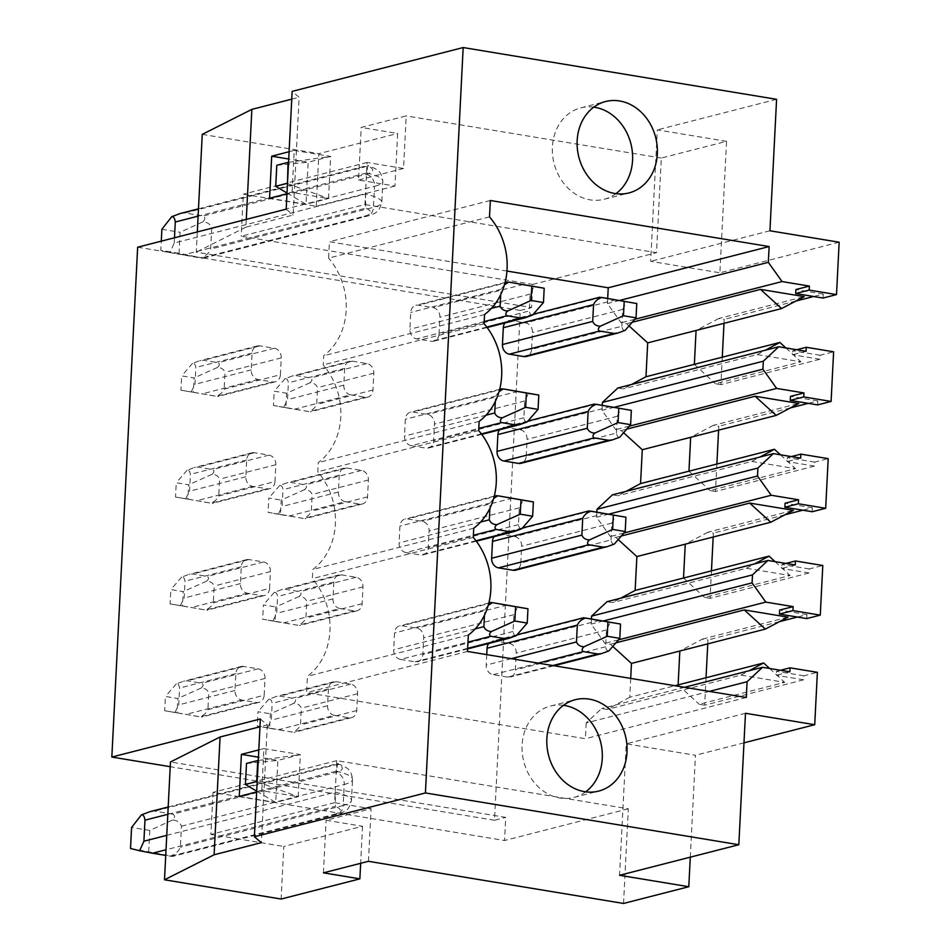<?xml version="1.0" encoding="UTF-8"?>
<svg xmlns="http://www.w3.org/2000/svg" width="951" height="951" viewBox="0 0 951 951"><rect width="100%" height="100%" fill="white"/><g stroke="black" fill="none" stroke-linecap="round" stroke-linejoin="round"><path stroke-width="0.71" stroke-dasharray="4.75 3.57" d="M623.535 903.45L628.326 808.802L336.785 760.634L334.657 802.703L371.104 808.73L326.098 820.261L362.533 826.276L283.778 846.461L281.116 899.04M180.333 213.476L184.922 212.988L203.145 215.996C205.487 217.41 205.38 219.36 202.836 221.833C207.354 222.106 210.314 224.174 211.728 228.014L210.658 249.055C208.828 253.335 205.618 256.223 201.018 257.733C203.407 258.292 203.407 258.399 201.018 258.066L169.92 252.597L174.211 243.028L365.493 194.016L367.086 162.466L403.533 168.482L406.196 115.903L361.19 127.434L397.637 133.461L394.974 186.039L358.527 180.024L361.19 127.434M211.728 228.014L374.539 186.301L373.47 207.33A55.752 10.473 -177.1 0 0 381.779 202.325A55.752 10.473 -177.1 0 0 365.493 194.016L364.958 204.536L241.197 236.252L250.303 237.75L182.794 255.046M839.162 242.22L719.895 272.782L726.552 141.33L661.302 158.044L656.499 252.693L364.958 204.536M661.302 158.044L406.196 115.903M368.441 861.309L371.104 808.73M403.533 168.482L358.527 180.024M323.435 872.84L326.098 820.261M336.785 760.634L213.024 792.349L240.353 796.867L172.844 814.163C175.186 815.578 175.079 817.527 172.535 820C177.041 820.285 180.012 822.342 181.415 826.193L180.357 847.222C178.526 851.502 175.317 854.39 170.716 855.912C173.106 856.459 173.106 856.566 170.716 856.233L238.226 838.937L283.778 846.461M184.922 212.988L367.871 166.104A45.03 8.464 -177.1 0 1 365.957 174.271L203.145 215.996M394.974 186.039L316.207 206.224L243.325 194.182L242.79 204.703L198.117 216.15M367.086 162.466L243.325 194.182M198.486 208.828L367.918 165.415L366.563 172.987L242.79 204.703L241.197 236.252M174.211 243.028L174.485 237.786M166.746 835.347L211.419 823.899L212.489 802.87L167.816 814.318M316.207 206.224L318.87 153.646L397.637 133.461M202.254 134.376L318.87 153.646M197.309 231.925L196.286 252.158L531.561 307.542L532.738 284.408L250.303 237.75L365.731 208.174L365.493 194.016M213.024 792.349L212.489 802.87L336.262 771.154L337.557 764.283A45.03 8.464 -177.1 0 1 335.655 772.45L240.353 796.867L504.565 840.518L505.73 817.385L170.467 761.989M334.657 802.703L210.896 834.419L211.419 823.899L335.192 792.183A55.752 10.473 2.9 0 1 351.466 800.492A55.752 10.473 2.9 0 1 343.168 805.497A10.723 9.011 -104.4 0 1 336.725 814.377A10.723 9.011 -104.4 0 1 333.528 814.52L238.226 838.937L220.002 835.929L166.021 849.754M210.896 834.419L220.002 835.929L335.43 806.341L335.192 792.183M202.836 221.833L180.108 232.282L179.038 253.311L201.018 257.733C203.407 258.292 203.407 258.399 201.018 258.066L363.829 216.341A45.03 8.464 -177.1 0 0 365.731 208.174M161.884 229.262L180.108 232.282M169.92 252.597L160.826 250.303L161.29 241.162M179.038 253.311L160.826 250.303M130.525 848.47L170.716 855.912C173.106 856.459 173.106 856.566 170.716 856.233L165.736 855.413M172.535 820L149.806 830.449L148.736 851.478M149.806 830.449L131.583 827.441M168.184 806.995L337.605 763.582L337.557 764.283L154.621 811.155L150.032 811.643M172.844 814.163L154.621 811.155M333.528 814.52A45.03 8.464 -177.1 0 0 335.43 806.341M362.533 826.276L360.667 863.294M260.36 718.992L267.326 724.888L259.968 726.778M137.657 247.212L520.304 310.43L494.484 820.261L505.73 817.385M494.484 820.261L170.229 766.696M267.326 724.888L261.359 842.669M258.791 749.911L263.902 748.603L261.775 790.661L256.663 791.969M246.285 219.384L245.893 227.158L293.158 215.045L299.125 97.264L292.147 91.379M291.755 99.154L299.125 97.264M289.092 151.732L294.204 150.424L292.076 192.494L286.964 193.802M257.174 781.77L298.222 796.688L275.719 802.454L239.272 796.427M256.699 791.161L275.719 802.454L277.847 760.384L300.35 754.618L298.222 796.688L261.775 790.661M246.499 763.439L277.847 760.384L258.422 757.174M258.256 760.491L300.35 754.618L263.902 748.603M287.475 183.602L328.523 198.509L306.02 204.275L269.573 198.26M287 192.994L306.02 204.275L308.148 162.217L330.651 156.451L328.523 198.509L292.076 192.494M288.557 162.312L330.651 156.451L294.204 150.424M276.8 165.272L308.148 162.217L288.724 159.007M280.402 374.718L281.246 357.897A8.571 7.204 75.6 0 0 274.387 348.28L259.813 345.867A8.571 7.204 75.6 0 0 257.257 345.974A8.571 7.204 75.6 0 0 252.098 353.071L251.242 369.903A8.571 7.204 75.6 0 0 258.101 379.52L272.687 381.933A8.571 7.204 75.6 0 0 275.243 381.826A8.571 7.204 75.6 0 0 280.402 374.718L224.139 389.137C222.522 392.632 219.8 394.998 215.972 396.198L180.928 390.207L181.653 375.907L194.04 377.951L193.315 392.252L180.928 390.207M345.261 501.652L359.835 504.066A8.571 7.204 75.6 0 0 362.39 503.959A8.571 7.204 75.6 0 0 367.55 496.862L368.406 480.029A8.571 7.204 75.6 0 0 361.535 470.412L346.96 468.011A8.571 7.204 75.6 0 0 344.405 468.106A8.571 7.204 75.6 0 0 339.245 475.215L338.401 492.036A8.571 7.204 75.6 0 0 345.261 501.652L288.997 516.072L278.239 514.229L282.138 506.455L282.994 489.634C282.495 486.662 281.401 485.295 279.689 485.497L286.94 482.835L290.709 482.419L305.283 484.832C307.066 486.02 306.828 487.625 304.582 489.61C308.338 489.741 310.87 491.358 312.142 494.449L311.286 511.269C309.681 514.776 306.959 517.13 303.119 518.343L288.997 516.072M274.982 481.563L275.838 464.742A8.571 7.204 75.6 0 0 268.978 455.125L254.404 452.712A8.571 7.204 75.6 0 0 251.849 452.819A8.571 7.204 75.6 0 0 246.689 459.927L245.834 476.748A8.571 7.204 75.6 0 0 252.693 486.365L267.267 488.778A8.571 7.204 75.6 0 0 269.822 488.671A8.571 7.204 75.6 0 0 274.982 481.563L218.73 495.982C217.113 499.489 214.391 501.843 210.563 503.043L175.519 497.052L176.244 482.751L188.631 484.796L187.906 499.097L175.519 497.052M339.84 608.509L354.426 610.911A8.571 7.204 75.6 0 0 356.982 610.804A8.571 7.204 75.6 0 0 362.141 603.707L362.985 586.874A8.571 7.204 75.6 0 0 356.126 577.257L341.552 574.856A8.571 7.204 75.6 0 0 338.996 574.951A8.571 7.204 75.6 0 0 333.837 582.06L332.981 598.892A8.571 7.204 75.6 0 0 339.84 608.509L283.588 622.917L272.83 621.074L276.729 613.3L277.573 596.479C277.086 593.519 275.98 592.14 274.28 592.354L281.52 589.679L285.288 589.263L299.874 591.677C301.645 592.865 301.419 594.47 299.161 596.455C302.929 596.586 305.449 598.203 306.733 601.294L305.877 618.114C304.261 621.621 301.538 623.975 297.711 625.187L283.588 622.917M269.573 588.407L270.429 571.587A8.571 7.204 75.6 0 0 263.558 561.97L248.984 559.557A8.571 7.204 75.6 0 0 246.428 559.663A8.571 7.204 75.6 0 0 241.269 566.772L240.425 583.593A8.571 7.204 75.6 0 0 247.284 593.21L261.858 595.623A8.571 7.204 75.6 0 0 264.414 595.516A8.571 7.204 75.6 0 0 269.573 588.407L213.309 602.827C211.704 606.334 208.982 608.688 205.143 609.888L170.098 603.897L170.823 589.596L183.222 591.641L182.497 605.942L170.098 603.897M334.431 715.354L349.005 717.755A8.571 7.204 75.6 0 0 351.561 717.648A8.571 7.204 75.6 0 0 356.72 710.552L357.576 693.719A8.571 7.204 75.6 0 0 350.717 684.102L336.143 681.701A8.571 7.204 75.6 0 0 333.587 681.808A8.571 7.204 75.6 0 0 328.428 688.904L327.572 705.737A8.571 7.204 75.6 0 0 334.431 715.354L278.179 729.762L267.409 727.919L271.308 720.145L272.164 703.324C271.665 700.364 270.571 698.985 268.871 699.199L276.111 696.524L279.879 696.12L294.453 698.521C296.236 699.722 295.999 701.315 293.752 703.312C297.52 703.431 300.041 705.048 301.324 708.138L300.468 724.971C298.852 728.466 296.13 730.82 292.302 732.032L278.179 729.762M264.164 695.252L265.008 678.432A8.571 7.204 75.6 0 0 258.149 668.815L243.575 666.401A8.571 7.204 75.6 0 0 241.019 666.508A8.571 7.204 75.6 0 0 235.86 673.617L235.004 690.438A8.571 7.204 75.6 0 0 241.863 700.055L256.449 702.468A8.571 7.204 75.6 0 0 259.005 702.361A8.571 7.204 75.6 0 0 264.164 695.252L207.9 709.672C206.284 713.179 203.562 715.532 199.734 716.733L164.689 710.742L165.415 696.441L177.801 698.486L177.076 712.798L164.689 710.742M350.669 394.808L365.243 397.221A8.571 7.204 75.6 0 0 367.799 397.114A8.571 7.204 75.6 0 0 372.958 390.005L373.814 373.184A8.571 7.204 75.6 0 0 366.955 363.567L352.381 361.154A8.571 7.204 75.6 0 0 349.825 361.261A8.571 7.204 75.6 0 0 344.666 368.37L343.81 385.191A8.571 7.204 75.6 0 0 350.669 394.808L294.418 409.227L283.648 407.385L287.547 399.61L288.403 382.789C287.903 379.818 286.81 378.439 285.11 378.653L292.349 375.99L296.118 375.574L310.692 377.987C312.475 379.176 312.237 380.769 309.99 382.766C313.759 382.896 316.279 384.501 317.551 387.604L316.707 404.425C315.09 407.931 312.368 410.285 308.54 411.486L294.418 409.227M309.99 382.766L286.608 393.238L285.882 407.551L308.992 411.64L365.243 397.221M625.14 330.366C623.44 330.579 622.346 329.201 621.847 326.241L531.609 349.362L532.465 332.529A8.571 7.204 -104.4 0 0 525.606 322.912L511.02 320.511A8.571 7.204 -104.4 0 0 508.464 320.606A8.571 7.204 -104.4 0 0 504.993 322.948M621.847 326.241L622.703 309.408L626.602 301.633M285.11 378.653L274.221 391.194L286.608 393.238M283.648 407.385L273.496 405.495L274.221 391.194M285.882 407.551L273.496 405.495M193.315 392.252L216.424 396.341L272.687 381.933M191.092 392.085L194.991 384.323L195.835 367.49C195.347 364.53 194.242 363.151 192.542 363.365L199.781 360.691L203.55 360.286L218.136 362.688C219.907 363.888 219.681 365.481 217.422 367.478C221.191 367.609 223.711 369.214 224.995 372.305L224.139 389.137M217.422 367.478L194.04 377.951M532.584 315.066C530.884 315.28 529.778 313.901 529.291 310.941L530.135 294.121L534.034 286.346M439.053 334.063L439.897 317.242A8.571 7.204 -104.4 0 0 433.038 307.625L418.464 305.212A8.571 7.204 -104.4 0 0 415.908 305.319A8.571 7.204 -104.4 0 0 410.749 312.427L409.893 329.248A8.571 7.204 -104.4 0 0 416.752 338.865L431.338 341.278A8.571 7.204 -104.4 0 0 433.882 341.171A8.571 7.204 -104.4 0 0 439.053 334.063L529.291 310.941M192.542 363.365L181.653 375.907M504.458 284.813L500.987 289.306L500.713 294.608M489.515 216.876L328.606 258.101L329.438 241.732L506.942 271.047M607.689 298.448L607.427 303.559L621.146 322.793L626.614 323.697L629.027 325.896M617.853 387.996L623.309 388.9L631.535 384.489M602.268 405.292L602.019 410.404L615.737 429.638L621.205 430.541L623.618 432.741M612.432 494.841L617.9 495.744L626.115 491.334M596.859 512.137L596.598 517.249L610.328 536.483L615.796 537.386L618.209 539.586M607.023 601.686L612.492 602.589L620.706 598.179M591.451 618.982L591.189 624.094L604.919 643.328L610.376 644.231L612.789 646.43M630.703 678.408L629.74 697.273L674.901 685.707M709.339 691.389L586.185 722.95L601.614 708.531L607.083 709.434L629.74 697.273M586.185 722.95L585.376 738.725L306.591 692.673L307.423 676.304A64.323 54.064 -104.4 0 0 312.368 578.636L312.843 569.459A64.323 54.064 -104.4 0 0 317.789 471.791L318.252 462.602A64.323 54.064 -104.4 0 0 323.197 364.946L323.661 355.757A64.323 54.064 -104.4 0 0 328.606 258.101M531.609 349.362A8.571 7.204 -104.4 0 1 526.45 356.459M619.731 437.21C618.031 437.424 616.937 436.045 616.438 433.085L526.2 456.207A8.571 7.204 -104.4 0 1 521.041 463.303M526.2 456.207L527.056 439.374A8.571 7.204 -104.4 0 0 520.185 429.757L505.611 427.356A8.571 7.204 -104.4 0 0 503.055 427.463A8.571 7.204 -104.4 0 0 499.572 429.793M411.343 445.71L425.917 448.123A8.571 7.204 -104.4 0 0 428.473 448.016A8.571 7.204 -104.4 0 0 433.632 440.907L434.488 424.087A8.571 7.204 -104.4 0 0 427.629 414.47L413.043 412.056A8.571 7.204 -104.4 0 0 410.487 412.163A8.571 7.204 -104.4 0 0 405.328 419.272L404.484 436.093A8.571 7.204 -104.4 0 0 411.343 445.71L478.793 428.425M614.322 544.055C612.622 544.269 611.517 542.89 611.029 539.93L520.791 563.051A8.571 7.204 -104.4 0 1 515.632 570.16M520.791 563.051L521.635 546.231A8.571 7.204 -104.4 0 0 514.776 536.614L500.202 534.2A8.571 7.204 -104.4 0 0 497.646 534.307A8.571 7.204 -104.4 0 0 494.163 536.649M405.934 552.555L420.508 554.968A8.571 7.204 -104.4 0 0 423.064 554.861A8.571 7.204 -104.4 0 0 428.223 547.764L429.079 530.931A8.571 7.204 -104.4 0 0 422.208 521.314L407.634 518.913A8.571 7.204 -104.4 0 0 405.078 519.008A8.571 7.204 -104.4 0 0 399.919 526.117L399.063 542.938A8.571 7.204 -104.4 0 0 405.934 552.555L473.384 535.282M486.746 654.621L486.223 665.082A8.571 7.204 -104.4 0 0 493.082 674.699L507.656 677.112A8.571 7.204 -104.4 0 0 510.212 677.005A8.571 7.204 -104.4 0 0 515.371 669.896L516.227 653.075A8.571 7.204 -104.4 0 0 509.367 643.458L494.782 641.045A8.571 7.204 -104.4 0 0 492.226 641.152A8.571 7.204 -104.4 0 0 488.755 643.494M400.514 659.412L415.1 661.813A8.571 7.204 -104.4 0 0 417.655 661.706A8.571 7.204 -104.4 0 0 422.815 654.609L423.659 637.776A8.571 7.204 -104.4 0 0 416.8 628.159L402.225 625.758A8.571 7.204 -104.4 0 0 399.67 625.853A8.571 7.204 -104.4 0 0 394.51 632.962L393.655 649.795A8.571 7.204 -104.4 0 0 400.514 659.412L467.963 642.127M304.582 489.61L281.199 500.095L280.474 514.396L303.571 518.485L359.835 504.066M280.474 514.396L268.075 512.351L268.8 498.039L281.199 500.095M278.239 514.229L268.075 512.351M616.438 433.085L617.294 416.253L621.193 408.49M279.689 485.497L268.8 498.039M187.906 499.097L211.015 503.186L267.267 488.778M185.671 498.93L189.57 491.168L190.426 474.335C189.927 471.375 188.833 469.996 187.133 470.21L194.373 467.547L198.141 467.131L212.715 469.532C214.498 470.733 214.26 472.326 212.014 474.323C215.782 474.454 218.302 476.059 219.574 479.149L218.73 495.982M212.014 474.323L188.631 484.796M527.163 421.923C525.463 422.125 524.37 420.758 523.87 417.786L524.726 400.965L528.625 393.191M187.133 470.21L176.244 482.751M499.037 391.669L495.566 396.151L495.305 401.453M299.161 596.455L275.778 606.94L275.053 621.241L298.162 625.33L354.426 610.911M275.053 621.241L262.666 619.196L263.391 604.895L275.778 606.94M272.83 621.074L262.666 619.196M611.029 539.93L611.873 523.098L615.773 515.335M274.28 592.354L263.391 604.895M182.497 605.942L205.594 610.031L261.858 595.623M180.262 605.787L184.161 598.013L185.017 581.18C184.518 578.22 183.424 576.841 181.712 577.055L188.964 574.392L192.732 573.976L207.306 576.389C209.089 577.578 208.851 579.171 206.605 581.168C210.361 581.299 212.893 582.904 214.165 586.006L213.309 602.827M206.605 581.168L183.222 591.641M521.754 528.768C520.054 528.97 518.961 527.603 518.461 524.631L519.317 507.81L523.216 500.036M181.712 577.055L170.823 589.596M493.628 498.514L490.157 502.996L489.896 508.298M293.752 703.312L270.369 713.785L269.644 728.086L292.753 732.175L349.005 717.755M269.644 728.086L257.257 726.041L257.983 711.74L270.369 713.785M267.409 727.919L257.257 726.041M608.902 650.9C607.202 651.114 606.108 649.735 605.609 646.775L606.465 629.954L610.364 622.18M268.871 699.199L257.983 711.74M177.076 712.798L200.185 716.888L256.449 702.468M174.853 712.632L178.752 704.857L179.596 688.037C179.109 685.065 178.003 683.698 176.304 683.9L183.543 681.237L187.311 680.821L201.897 683.234C203.669 684.423 203.443 686.016 201.184 688.013C204.952 688.144 207.473 689.76 208.756 692.851L207.9 709.672M201.184 688.013L177.801 698.486M516.345 635.613C514.646 635.827 513.54 634.448 513.053 631.488L513.897 614.655L517.796 606.881M176.304 683.9L165.415 696.441M488.22 605.359L484.748 609.841L484.475 615.154M490.336 200.495L329.438 241.732M628.326 808.802L504.565 840.518M690.295 857.16L695.454 755.272L626.21 743.837L619.553 875.289M743.979 742.838L695.454 755.272M706.046 677.718L704.655 705.167L803.666 679.799L803.868 675.804L817.373 672.345M707.758 643.863L707.96 639.964L702.492 639.06L679.834 651.019M806.769 618.59L806.971 614.596L797.413 617.044M779.511 621.633L707.96 639.964M711.455 570.873L710.064 598.322L809.087 572.954L809.289 568.948L822.793 565.488M713.179 537.018L713.369 533.119L707.901 532.215L793.419 510.307M812.19 511.745L812.392 507.751L802.822 510.2M784.932 514.788L713.369 533.119M716.876 464.029L715.485 491.477L814.496 466.097L814.698 462.103L828.202 458.644M718.587 430.161L718.79 426.274L713.321 425.37L798.828 403.462M817.598 404.9L817.801 400.906L808.243 403.355M790.34 407.931L718.79 426.274M722.284 357.184L720.894 384.632L819.905 359.252L820.107 355.258L833.611 351.799M723.996 323.316L724.198 319.429L718.73 318.526L804.249 296.617M823.007 298.055L823.209 294.049L813.652 296.51M795.749 301.087L724.198 319.429M532.738 284.408L656.499 252.693M520.304 310.43L531.561 307.542M726.552 141.33L657.319 129.883L650.65 261.347L719.895 272.782M745.477 713.274L626.21 743.837M769.93 230.784L650.65 261.347M776.587 99.32L657.319 129.883M245.893 227.158L196.286 252.158M286.18 209.161L293.158 215.045M803.868 675.804L776.539 671.287L780.486 670.277M789.841 671.822L776.337 675.281L776.539 671.287M803.666 679.799L776.337 675.281M684.506 687.288L601.614 708.531M704.655 705.167L699.187 704.263L784.706 682.354L740.972 675.127L607.083 709.434M746.285 697.499L585.376 738.725M467.5 651.447L306.591 692.673M468.32 635.066L307.423 676.304M473.277 537.41L312.368 578.636M473.741 528.221L312.843 569.459M478.686 430.565L317.789 471.791M479.149 421.376L318.252 462.602M484.095 323.72L323.197 364.946M484.558 314.531L323.661 355.757M740.972 675.127L749.186 670.717M678.122 684.875L699.187 704.263M702.492 639.06L788.01 617.151M615.927 642.817L610.376 644.231M806.971 614.596L779.642 610.078M618.507 639.845L604.919 643.328M769.632 668.482L784.706 682.354M603.386 620.967L591.189 624.094M795.25 564.977L781.758 568.436L781.96 564.442L785.895 563.432M710.064 598.322L704.608 597.418L790.115 575.51L746.38 568.282L612.492 602.589M809.087 572.954L781.758 568.436M809.289 568.948L781.96 564.442M812.392 507.751L785.05 503.234M621.348 535.972L615.796 537.386M623.915 533L610.328 536.483M707.901 532.215L685.255 544.174M683.531 578.03L704.608 597.418M746.38 568.282L754.607 563.872M775.041 561.637L790.115 575.51M608.806 514.122L596.598 517.249M800.671 458.132L787.166 461.592L787.369 457.586L791.303 456.587M715.485 491.477L710.017 490.573L795.523 468.665L751.801 461.437L617.9 495.744M814.496 466.097L787.166 461.592M814.698 462.103L787.369 457.586M817.801 400.906L790.471 396.389M626.757 429.115L621.205 430.541M629.336 426.155L615.737 429.638M713.321 425.37L690.664 437.317M688.952 471.185L710.017 490.573M751.801 461.437L760.015 457.027M780.45 454.792L795.523 468.665M614.215 407.278L602.019 410.404M806.079 351.276L792.575 354.747L792.777 350.741L796.724 349.73M720.894 384.632L715.425 383.728L800.944 361.808L757.21 354.592L623.309 388.9M819.905 359.252L792.575 354.747M823.209 294.049L795.88 289.544M632.165 322.27L626.614 323.697M634.745 319.31L621.146 322.793M694.361 364.34L715.425 383.728M718.73 318.526L696.073 330.472M785.871 347.947L800.944 361.808M757.21 354.592L765.424 350.182M619.624 300.433L607.427 303.559M820.107 355.258L792.777 350.741M593.781 107.142A47.17 39.657 75.6 0 0 580.776 107.879A47.17 39.657 75.6 0 0 552.614 155.215A47.17 39.657 75.6 0 0 590.143 199.853A47.17 39.657 75.6 0 0 604.194 199.27A47.17 39.657 75.6 0 0 615.951 193.659M563.479 705.321A47.17 39.657 75.6 0 0 550.474 706.058A47.17 39.657 75.6 0 0 522.313 753.382A47.17 39.657 75.6 0 0 559.842 798.02A47.17 39.657 75.6 0 0 573.893 797.449A47.17 39.657 75.6 0 0 585.65 791.838M336.262 771.154A55.752 10.473 2.9 0 1 352.536 779.463A55.752 10.473 2.9 0 1 344.238 784.468L343.168 805.497L180.357 847.222M363.829 216.341A10.723 9.011 75.6 0 0 367.027 216.21A10.723 9.011 75.6 0 0 373.47 207.33L210.658 249.055M181.415 826.193L344.238 784.468A10.723 9.011 -104.4 0 0 335.655 772.45M365.957 174.271A10.723 9.011 -104.4 0 1 374.539 186.301A55.752 10.473 2.9 0 0 382.837 181.296L381.779 202.325C379.984 208.495 378.106 211.811 376.156 212.263C374.908 213.476 371.865 214.795 367.027 216.21L202.813 258.292M372.958 390.005L316.707 404.425M373.814 373.184L317.551 387.604M622.703 309.408L532.465 332.529M366.955 363.567L310.692 377.987M352.381 361.154L296.118 375.574M615.844 299.791L525.606 322.912M601.258 297.39L511.02 320.511M344.666 368.37L288.403 382.789M343.81 385.191L287.547 399.61M281.246 357.897L224.995 372.305M530.135 294.121L439.897 317.242M274.387 348.28L218.136 362.688M259.813 345.867L203.55 360.286M523.276 284.504L433.038 307.625M508.702 282.09L418.464 305.212M252.098 353.071L195.835 367.49M258.101 379.52L201.85 393.94M251.242 369.903L194.991 384.323M491.417 308.362L409.893 329.248M500.987 289.306L410.749 312.427M484.202 321.581L416.752 338.865M486.793 327.061L431.338 341.278M338.401 492.036L282.138 506.455M339.245 475.215L282.994 489.634M367.55 496.862L311.286 511.269M617.294 416.253L527.056 439.374M368.406 480.029L312.142 494.449M595.849 404.234L505.611 427.356M361.535 470.412L305.283 484.832M346.96 468.011L290.709 482.419M610.423 406.636L520.185 429.757M275.838 464.742L219.574 479.149M523.87 417.786L433.632 440.907M524.726 400.965L434.488 424.087M268.978 455.125L212.715 469.532M254.404 452.712L198.141 467.131M517.867 391.348L427.629 414.47M503.281 388.935L413.043 412.056M246.689 459.927L190.426 474.335M252.693 486.365L196.441 500.785M245.834 476.748L189.57 491.168M486.009 415.207L404.484 436.093M495.566 396.151L405.328 419.272M481.384 433.906L425.917 448.123M332.981 598.892L276.729 613.3M333.837 582.06L277.573 596.479M362.141 603.707L305.877 618.114M611.873 523.098L521.635 546.231M362.985 586.874L306.733 601.294M590.44 511.079L500.202 534.2M356.126 577.257L299.874 591.677M341.552 574.856L285.288 589.263M605.014 513.481L514.776 536.614M270.429 571.587L214.165 586.006M518.461 524.631L428.223 547.764M519.317 507.81L429.079 530.931M263.558 561.97L207.306 576.389M248.984 559.557L192.732 573.976M512.446 498.193L422.208 521.314M497.872 495.78L407.634 518.913M241.269 566.772L185.017 581.18M247.284 593.21L191.02 607.63M240.425 583.593L184.161 598.013M480.6 522.051L399.063 542.938M490.157 502.996L399.919 526.117M475.964 540.762L420.508 554.968M327.572 705.737L271.308 720.145M328.428 688.904L272.164 703.324M511.246 658.674L486.223 665.082M356.72 710.552L300.468 724.971M605.609 646.775L515.371 669.896M606.465 629.954L516.227 653.075M357.576 693.719L301.324 708.138M552.816 665.534L507.656 677.112M538.23 663.132L493.082 674.699M585.02 617.924L494.782 641.045M350.717 684.102L294.453 698.521M336.143 681.701L279.879 696.12M599.606 620.337L509.367 643.458M265.008 678.432L208.756 692.851M513.053 631.488L422.815 654.609M513.897 614.655L423.659 637.776M258.149 668.815L201.897 683.234M243.575 666.401L187.311 680.821M507.038 605.038L416.8 628.159M492.463 602.637L402.225 625.758M235.86 673.617L179.596 688.037M241.863 700.055L185.611 714.474M235.004 690.438L178.752 704.857M475.179 628.896L393.655 649.795M484.748 609.841L394.51 632.962M467.654 648.344L415.1 661.813M366.563 172.987A55.752 10.473 2.9 0 1 382.837 181.296C381.434 170.74 377.309 170.467 375.395 168.719L367.918 165.415M337.617 763.582L345.094 766.886C347.008 768.634 351.133 768.907 352.536 779.463L351.466 800.492C349.683 806.674 347.804 809.99 345.855 810.442C344.607 811.643 341.564 812.962 336.725 814.377L172.511 856.459M367.799 397.114L310.335 411.842M349.825 361.261L292.349 375.99M275.243 381.826L217.767 396.543M257.257 345.974L199.781 360.702M505.088 282.471L415.908 305.319M487.138 327.524L433.882 341.171M533.297 314.246L508.464 320.606M362.39 503.959L304.926 518.687M527.876 421.091L503.055 427.463M344.405 468.106L286.94 482.835M269.822 488.671L212.358 503.4M251.849 452.819L194.373 467.547M499.679 389.316L410.487 412.163M481.729 434.369L428.473 448.016M356.982 610.804L299.506 625.532M522.468 527.948L497.646 534.307M338.996 574.951L281.52 589.679M264.414 595.516L206.949 610.245M246.428 559.663L188.964 574.392M494.258 496.16L405.078 519.008M476.308 541.214L423.064 554.861M351.561 717.648L294.097 732.377M554.112 665.748L510.212 677.005M517.059 634.793L492.226 641.152M333.587 681.808L276.111 696.524M259.005 702.361L201.529 717.09M241.019 666.508L183.543 681.237M488.85 603.005L399.67 625.853M467.619 648.903L417.655 661.706M604.194 199.27L628.956 192.934M580.776 107.879L605.537 101.543M573.893 797.449L598.654 791.101M550.474 706.058L575.236 699.71"/><path stroke-width="1.43" d="M359.87 878.855L323.435 872.84L368.441 861.309L623.535 903.45L688.797 886.724L619.553 875.289L738.82 844.726L425.418 792.956L254.392 836.773L261.359 842.669L214.106 854.783L164.499 879.782L281.116 899.04L359.87 878.855L360.667 863.294M174.485 237.786L175.281 221.999C174.806 218.314 173.617 216.543 171.739 216.685L180.333 213.476L198.486 208.828M143.91 841.207L144.98 820.166C144.493 816.481 143.316 814.71 141.437 814.864L131.583 827.441L130.525 848.47L139.619 850.765L143.91 841.207L166.746 835.347M246.285 219.384L251.86 109.377L202.254 134.376L197.309 231.925M259.968 726.778L220.073 736.989L170.467 761.989L164.499 879.782M171.739 216.685L161.884 229.262L161.29 241.162M141.437 814.864L150.032 811.643L168.184 806.995M166.021 849.754L152.493 853.225L139.619 850.765M152.493 853.225L165.736 855.413M220.073 736.989L214.106 854.783M170.229 766.696L111.838 757.055L260.36 718.992L254.392 836.773M256.663 791.969L239.272 796.427L241.399 754.369L258.791 749.911M251.86 109.377L291.755 99.154M286.964 193.802L269.573 198.26L271.701 156.19L289.092 151.732M245.429 784.468L246.499 763.439L257.745 760.55L256.675 781.591L245.429 784.468L256.699 791.161M258.422 757.174L241.399 754.369M286.988 183.412L275.731 186.301L276.8 165.272L288.046 162.383L287.475 183.602M275.731 186.301L287 192.994M288.724 159.007L271.701 156.19M425.418 792.956L463.173 47.55L292.147 91.379L286.18 209.161L137.657 247.212L111.838 757.055M599.558 331.031L614.132 333.444L617.9 333.028L625.14 330.366L636.041 317.824L636.766 303.524L601.757 297.532C597.917 298.745 595.183 301.087 593.543 304.593L592.699 321.414C593.995 324.493 596.539 326.098 600.307 326.205C598.024 328.214 597.775 329.831 599.558 331.031L509.32 354.164L523.894 356.566A8.571 7.204 -104.4 0 0 526.45 356.459L617.9 333.028M544.198 288.224L531.811 286.18L531.086 300.48L543.473 302.525L544.198 288.224L508.702 282.09L504.458 284.813M500.713 294.608L500.131 306.127C501.415 309.218 503.935 310.834 507.691 310.965C505.445 312.95 505.219 314.543 506.99 315.744L521.576 318.157L525.332 317.741L532.584 315.066L543.473 302.525M531.811 286.18L508.702 282.09M531.086 300.48L507.691 310.965M463.173 47.55L776.587 99.32L769.93 230.784L839.162 242.22L836.511 294.596L809.182 290.079L809.384 286.085L782.055 281.567L768.325 262.333L769.121 246.559L608.224 287.784L506.942 271.047M608.224 287.784L607.689 298.448M631.535 384.489L645.979 376.739L647.69 342.871L629.027 325.896M763.32 361.19L602.423 402.416L617.853 387.996L778.75 346.77L763.32 361.19L762.916 369.178L614.215 407.278M602.423 402.416L602.268 405.292M626.115 491.334L640.57 483.584L642.282 449.716L623.618 432.741M757.911 468.035L597.002 509.26L612.432 494.841L773.329 453.615L757.911 468.035L757.495 476.023L608.806 514.122M597.002 509.26L596.859 512.137M620.706 598.179L635.149 590.428L636.873 556.561L618.209 539.586M752.491 574.88L591.593 616.105L607.023 601.686L767.921 560.46L752.491 574.88L752.086 582.868L603.386 620.967M591.593 616.105L591.451 618.982M630.703 678.408L631.452 663.418L612.789 646.43M593.543 304.593L503.305 327.715L502.461 344.547A8.571 7.204 -104.4 0 0 509.32 354.164M503.305 327.715A8.571 7.204 -104.4 0 1 504.993 322.948M588.134 411.438L497.896 434.559L497.04 451.392A8.571 7.204 -104.4 0 0 503.911 461.009L518.485 463.41A8.571 7.204 -104.4 0 0 521.041 463.303L612.492 439.873L619.731 437.21L630.62 424.669L631.345 410.368L596.336 404.377C592.509 405.59 589.775 407.943 588.134 411.438L587.278 428.271C588.586 431.35 591.118 432.943 594.886 433.05C592.616 435.059 592.366 436.675 594.149 437.888L608.723 440.289L612.492 439.873M497.896 434.559A8.571 7.204 -104.4 0 1 499.572 429.793M582.725 518.283L492.487 541.404L491.631 558.237A8.571 7.204 -104.4 0 0 498.49 567.854L513.076 570.255A8.571 7.204 -104.4 0 0 515.632 570.16L607.071 546.718L614.322 544.055L625.211 531.514L625.936 517.213L590.928 511.234C587.088 512.434 584.354 514.788 582.725 518.283L581.869 535.116C583.177 538.195 585.709 539.788 589.477 539.895C587.195 541.915 586.945 543.52 588.728 544.733L603.314 547.134L607.083 546.73M492.487 541.404A8.571 7.204 -104.4 0 1 494.163 536.649M607.951 621.978L607.225 636.29L619.802 638.359L620.528 624.058L585.519 618.079C581.679 619.279 578.945 621.633 577.305 625.128L487.067 648.261L486.746 654.621M487.067 648.261A8.571 7.204 -104.4 0 1 488.755 643.494M636.766 303.524L601.258 297.39M624.189 301.443L623.464 315.744L600.307 326.205M623.464 315.744L636.041 317.824M618.78 408.288L618.055 422.589L594.886 433.05M595.849 404.234L631.345 410.368M538.789 395.069L526.39 393.025L525.665 407.325L538.064 409.382L538.789 395.069L503.281 388.935L499.037 391.669M495.305 401.453L494.722 412.972C495.994 416.062 498.526 417.679 502.283 417.81C500.036 419.795 499.798 421.4 501.581 422.589L516.155 425.002L519.924 424.586L527.163 421.923L538.064 409.382M526.39 393.025L503.281 388.935M525.665 407.325L502.283 417.81M618.055 422.589L630.62 424.669M613.359 515.133L612.634 529.434L589.477 539.895M590.44 511.079L625.936 517.213M533.368 501.926L520.982 499.869L520.256 514.182L532.643 516.227L533.368 501.926L497.872 495.78L493.628 498.514M489.896 508.298L489.301 519.817C490.585 522.907 493.105 524.524 496.874 524.655C494.627 526.652 494.389 528.245 496.172 529.434L510.746 531.847L514.515 531.431L521.754 528.768L532.643 516.227M520.982 499.869L497.872 495.78M520.256 514.182L496.874 524.655M612.634 529.434L625.211 531.514M577.305 625.128L576.461 641.961C577.756 645.04 580.3 646.632 584.069 646.739C581.786 648.76 581.536 650.365 583.32 651.578L597.894 653.979L601.662 653.575L608.902 650.9L619.802 638.359M607.225 636.29L584.069 646.739M585.02 617.924L620.528 624.058M527.96 608.771L515.573 606.726L514.848 621.027L527.234 623.071L527.96 608.771L492.463 602.637L488.22 605.359M484.475 615.154L483.893 626.661C485.176 629.764 487.697 631.369 491.453 631.5C489.206 633.497 488.98 635.09 490.752 636.278L505.338 638.692L509.106 638.276L516.345 635.613L527.234 623.071M515.573 606.726L492.463 602.637M514.848 621.027L491.453 631.5M738.82 844.726L745.477 713.274L814.722 724.71L817.373 672.345L790.043 667.828L789.841 671.822L762.512 667.305L747.082 681.724L746.285 697.499L467.5 651.447L468.32 635.066A64.323 54.064 75.6 0 0 473.277 537.41L473.741 528.221A64.323 54.064 75.6 0 0 478.686 430.565L479.149 421.376A64.323 54.064 75.6 0 0 484.095 323.72L484.558 314.531A64.323 54.064 75.6 0 0 489.515 216.876L490.336 200.495L769.121 246.559M796.724 349.73L806.282 347.281L833.611 351.799L831.103 401.441L803.773 396.924L790.269 400.383L790.471 396.389L803.975 392.929L803.773 396.924M762.916 369.178L776.634 388.412L803.975 392.929M806.282 347.281L806.079 351.276L778.75 346.77M791.303 456.587L800.873 454.126L828.202 458.644L825.682 508.286L798.353 503.768L784.848 507.228L785.05 503.234L798.555 499.774L798.353 503.768M757.495 476.023L771.225 495.257L798.555 499.774M800.873 454.126L800.671 458.132L773.329 453.615M785.895 563.432L795.452 560.983L822.793 565.488L820.273 615.131L792.944 610.613L779.44 614.073L779.642 610.078L793.146 606.619L792.944 610.613M752.086 582.868L765.817 602.102L793.146 606.619M795.452 560.983L795.25 564.977L767.921 560.46M614.905 193.505A47.17 39.657 75.6 0 0 628.956 192.934A47.17 39.657 75.6 0 0 657.117 145.598A47.17 39.657 75.6 0 0 619.588 100.961A47.17 39.657 75.6 0 0 605.537 101.543A47.17 39.657 75.6 0 0 577.376 148.867A47.17 39.657 75.6 0 0 614.905 193.505M584.603 791.672A47.17 39.657 75.6 0 0 598.654 791.101A47.17 39.657 75.6 0 0 626.816 743.765A47.17 39.657 75.6 0 0 589.287 699.128A47.17 39.657 75.6 0 0 575.236 699.71A47.17 39.657 75.6 0 0 547.075 747.046A47.17 39.657 75.6 0 0 584.603 791.672M688.797 886.724L690.295 857.16M814.722 724.71L743.979 742.838M706.046 677.718L707.758 643.863M797.413 617.044L779.511 621.633M820.273 615.131L806.769 618.59L779.44 614.073M711.455 570.873L713.179 537.018M802.822 510.2L784.932 514.788M825.682 508.286L812.19 511.745L784.848 507.228M716.876 464.029L718.587 430.161M808.243 403.355L790.34 407.931M831.103 401.441L817.598 404.9L790.269 400.383M722.284 357.184L723.996 323.316M813.652 296.51L795.749 301.087M836.511 294.596L823.007 298.055L795.678 293.538L795.88 289.544L809.384 286.085M780.486 670.277L790.043 667.828M762.512 667.305L684.506 687.288M747.082 681.724L709.339 691.389M674.901 685.707L763.641 662.966L769.632 668.482M749.186 670.717L763.641 662.966M631.452 663.418L679.834 651.019L678.122 684.875M765.353 629.098L744.276 609.924L788.01 617.151L765.353 629.098L679.834 651.019M744.276 609.924L615.927 642.817M765.817 602.102L618.507 639.845M749.685 503.079L770.762 522.254L793.419 510.307L749.685 503.079L621.348 535.972M771.225 495.257L623.915 533M636.873 556.561L685.255 544.174L683.531 578.03L635.149 590.428M754.607 563.872L769.05 556.121L683.531 578.03M769.05 556.121L775.041 561.637M770.762 522.254L685.255 544.174M755.106 396.234L776.182 415.409L798.828 403.462L755.106 396.234L626.757 429.115M776.634 388.412L629.336 426.155M642.282 449.716L690.664 437.317L688.952 471.185L640.57 483.584M760.015 457.027L774.459 449.276L688.952 471.185M774.459 449.276L780.45 454.792M776.182 415.409L690.664 437.317M809.182 290.079L795.678 293.538M647.69 342.871L781.591 308.564L804.249 296.617L760.515 289.389L632.165 322.27M782.055 281.567L634.745 319.31M696.073 330.472L694.361 364.34L779.879 342.431L785.871 347.947M781.591 308.564L760.515 289.389M765.424 350.182L779.879 342.431M645.979 376.739L694.361 364.34M768.325 262.333L619.624 300.433M615.951 193.659A47.17 39.657 75.6 0 0 631.048 144.338A47.17 39.657 75.6 0 0 594.839 107.308A47.17 39.657 75.6 0 0 593.781 107.142M585.65 791.838A47.17 39.657 75.6 0 0 600.747 742.505A47.17 39.657 75.6 0 0 564.537 705.476A47.17 39.657 75.6 0 0 563.479 705.321M198.117 216.15L175.281 221.999M167.816 814.318L144.98 820.166M614.132 333.444L523.894 356.566M500.131 306.127L491.417 308.362M506.99 315.744L484.202 321.581M521.576 318.157L486.793 327.061M592.699 321.414L502.461 344.547M587.278 428.271L497.04 451.392M608.723 440.289L518.485 463.41M594.149 437.888L503.911 461.009M494.722 412.972L486.009 415.207M501.581 422.589L478.793 428.425M516.155 425.002L481.384 433.906M581.869 535.116L491.631 558.237M603.314 547.134L513.076 570.255M588.728 544.733L498.49 567.854M489.301 519.817L480.6 522.051M496.172 529.434L473.384 535.282M510.746 531.847L475.964 540.762M576.461 641.961L511.246 658.674M597.894 653.979L552.816 665.534M583.32 651.578L538.23 663.132M483.893 626.661L475.179 628.896M490.752 636.278L467.963 642.127M505.338 638.692L467.654 648.344M507.358 281.888L505.088 282.471M525.332 317.741L487.138 327.524M599.915 297.176L533.297 314.246M594.506 404.02L527.876 421.091M501.938 388.733L499.679 389.316M519.924 424.586L481.729 434.369M589.097 510.865L522.468 527.948M496.529 495.578L494.258 496.16M514.515 531.431L476.308 541.214M601.662 653.563L554.112 665.748M583.676 617.722L517.059 634.793M491.12 602.423L488.85 603.005M509.094 638.276L467.619 648.903"/></g></svg>
